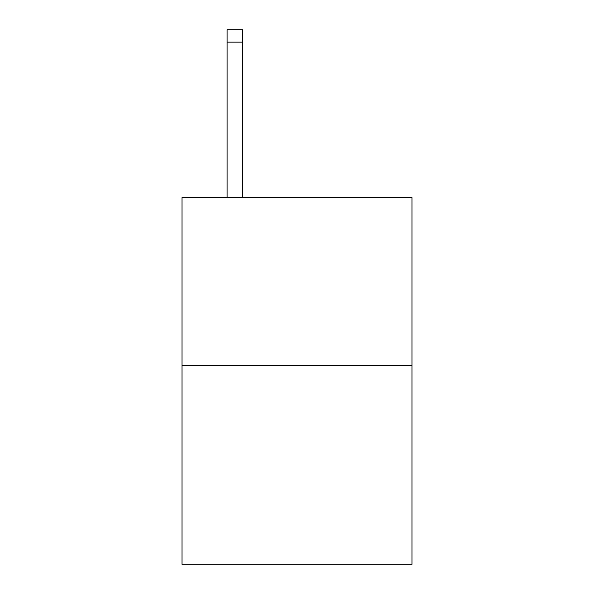 <?xml version="1.0" encoding="UTF-8"?>
<svg xmlns="http://www.w3.org/2000/svg" width="594" height="594" viewBox="0 0 594 594"><rect width="100%" height="100%" fill="white"/><g stroke="black" fill="none" stroke-linecap="round" stroke-linejoin="round"><path stroke-width="0.89" d="M411.976 365.429L411.976 197.624L182.024 197.624L182.024 564.3L411.976 564.3L411.976 365.429L182.024 365.429M242.619 197.624L242.619 42.129L227.086 42.129L227.086 29.7L242.619 29.7L242.619 42.129M227.086 197.624L227.086 42.129"/></g></svg>
